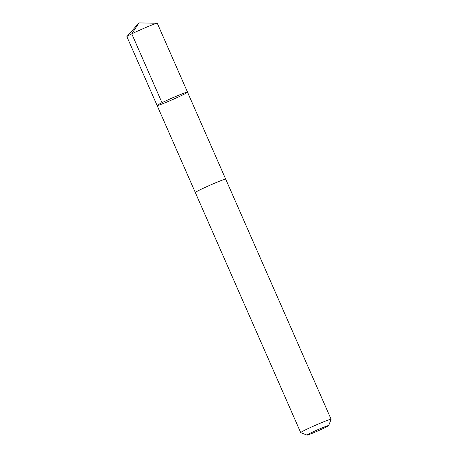 <?xml version="1.0" encoding="UTF-8"?>
<svg xmlns="http://www.w3.org/2000/svg" width="458" height="458" viewBox="0 0 458 458"><rect width="100%" height="100%" fill="white"/><g stroke="black" fill="none" stroke-linecap="round" stroke-linejoin="round"><path stroke-width="0.69" d="M185.347 93.581A16.602 0.813 -23.7 0 1 168.412 101.395A16.602 0.813 -23.7 0 1 157.111 105.506A16.602 0.813 -23.7 0 1 171.99 98.086A16.602 0.813 -23.7 0 1 187.517 92.155A16.602 0.813 -23.7 0 1 185.347 93.581M157.294 23.306A16.602 0.813 156.3 0 0 157.18 23.266A16.602 0.813 156.3 0 0 145.22 27.743A16.602 0.813 156.3 0 0 129.053 35.232A16.602 0.813 156.3 0 0 126.935 36.543A16.602 0.813 156.3 0 0 126.889 36.657L157.111 105.506A16.602 0.813 -23.7 0 1 171.99 98.086A16.602 0.813 -23.7 0 1 187.517 92.155L157.294 23.306M328.649 425.614L331.111 419.316A16.602 0.813 156.3 0 0 331.111 419.276L225.725 179.198A16.602 0.813 156.3 0 0 214.43 183.309A16.602 0.813 156.3 0 0 197.484 191.123A16.602 0.813 156.3 0 0 195.32 192.549L300.706 432.621A16.602 0.813 156.3 0 0 300.74 432.65L307.043 435.1A11.811 0.578 156.3 0 0 318.064 430.858A11.811 0.578 156.3 0 0 328.649 425.614A11.811 0.578 156.3 0 0 320.863 428.402A11.811 0.578 156.3 0 0 308.56 434.07A11.811 0.578 156.3 0 0 307.043 435.1M331.111 419.276A16.602 0.813 156.3 0 0 319.816 423.381A16.602 0.813 156.3 0 0 302.87 431.201A16.602 0.813 156.3 0 0 300.706 432.621M161.995 102.695L131.772 33.846L138.98 22.9L126.935 36.543M138.98 22.9L157.18 23.266M225.708 179.181L187.517 92.155M195.314 192.52L157.111 105.506"/></g></svg>
